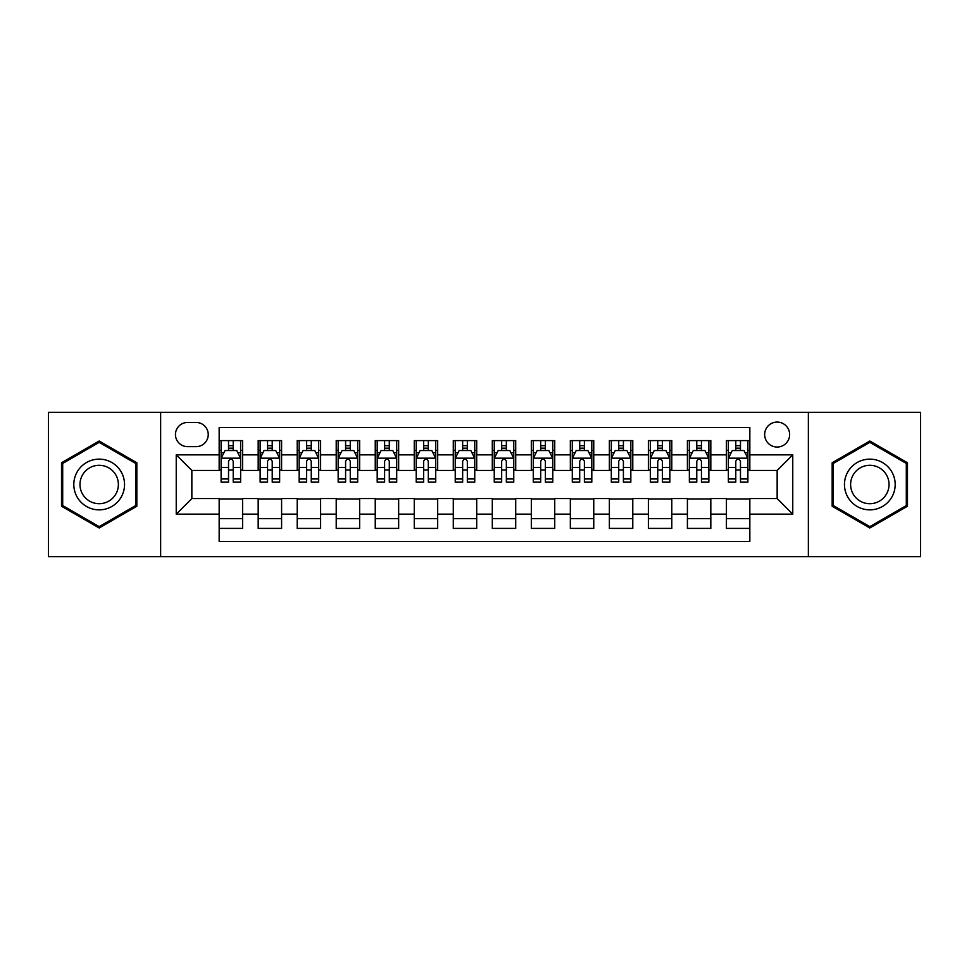 <?xml version="1.0" encoding="UTF-8"?>
<svg xmlns="http://www.w3.org/2000/svg" width="969" height="969" viewBox="0 0 969 969"><rect width="100%" height="100%" fill="white"/><g stroke="black" fill="none" stroke-linecap="round" stroke-linejoin="round"><path stroke-width="1.45" d="M777.15 422.072A12.488 12.488 0 0 0 764.662 434.56A12.488 12.488 0 0 0 777.15 447.036A12.488 12.488 0 0 0 789.638 434.56A12.488 12.488 0 0 0 777.15 422.072M808.364 556.691L920.55 556.691L920.55 412.309L808.364 412.309L808.364 556.691L160.636 556.691L160.636 412.309L48.45 412.309L48.45 556.691L160.636 556.691M749.836 440.604L726.423 440.604L726.423 454.849L710.822 454.849L710.822 470.449L726.423 470.449L726.423 454.849M710.822 454.849L710.822 440.604L687.409 440.604L687.409 454.849L671.796 454.849L671.796 470.449L687.409 470.449L687.409 454.849M671.796 454.849L671.796 440.604L648.382 440.604L648.382 454.849L632.781 454.849L632.781 470.449L648.382 470.449L648.382 454.849M632.781 454.849L632.781 440.604L609.368 440.604L609.368 454.849L593.755 454.849L593.755 470.449L609.368 470.449L609.368 454.849M593.755 454.849L593.755 440.604L570.341 440.604L570.341 454.849L554.74 454.849L554.74 470.449L570.341 470.449L570.341 454.849M554.74 454.849L554.74 440.604L531.327 440.604L531.327 454.849L515.714 454.849L515.714 470.449L531.327 470.449L531.327 454.849M515.714 454.849L515.714 440.604L492.3 440.604L492.3 454.849L476.7 454.849L476.7 470.449L492.3 470.449L492.3 454.849M476.7 454.849L476.7 440.604L453.286 440.604L453.286 454.849L437.673 454.849L437.673 470.449L453.286 470.449L453.286 454.849M437.673 454.849L437.673 440.604L414.26 440.604L414.26 454.849L398.659 454.849L398.659 470.449L414.26 470.449L414.26 454.849M398.659 454.849L398.659 440.604L375.245 440.604L375.245 454.849L359.632 454.849L359.632 470.449L375.245 470.449L375.245 454.849M359.632 454.849L359.632 440.604L336.219 440.604L336.219 454.849L320.618 454.849L320.618 470.449L336.219 470.449L336.219 454.849M320.618 454.849L320.618 440.604L297.204 440.604L297.204 454.849L281.591 454.849L281.591 470.449L297.204 470.449L297.204 454.849M281.591 454.849L281.591 440.604L258.178 440.604L258.178 470.449L242.577 470.449L242.577 440.604L219.164 440.604M219.164 528.396L242.577 528.396L242.577 498.55L258.178 498.55L258.178 528.396L281.591 528.396L281.591 498.55L297.204 498.55L297.204 514.151L281.591 514.151M297.204 514.151L297.204 528.396L320.618 528.396L320.618 498.55L336.219 498.55L336.219 514.151L320.618 514.151M336.219 514.151L336.219 528.396L359.632 528.396L359.632 498.55L375.245 498.55L375.245 514.151L359.632 514.151M375.245 514.151L375.245 528.396L398.659 528.396L398.659 498.55L414.26 498.55L414.26 514.151L398.659 514.151M414.26 514.151L414.26 528.396L437.673 528.396L437.673 498.55L453.286 498.55L453.286 514.151L437.673 514.151M453.286 514.151L453.286 528.396L476.7 528.396L476.7 498.55L492.3 498.55L492.3 514.151L476.7 514.151M492.3 514.151L492.3 528.396L515.714 528.396L515.714 498.55L531.327 498.55L531.327 514.151L515.714 514.151M531.327 514.151L531.327 528.396L554.74 528.396L554.74 498.55L570.341 498.55L570.341 514.151L554.74 514.151M570.341 514.151L570.341 528.396L593.755 528.396L593.755 498.55L609.368 498.55L609.368 514.151L593.755 514.151M609.368 514.151L609.368 528.396L632.781 528.396L632.781 498.55L648.382 498.55L648.382 514.151L632.781 514.151M648.382 514.151L648.382 528.396L671.796 528.396L671.796 498.55L687.409 498.55L687.409 514.151L671.796 514.151M687.409 514.151L687.409 528.396L710.822 528.396L710.822 498.55L726.423 498.55L726.423 514.151L710.822 514.151M187.562 446.648L196.138 446.648A12.1 12.1 0 0 0 208.238 434.56A12.1 12.1 0 0 0 196.138 422.46L187.562 422.46A12.1 12.1 0 0 0 175.462 434.56A12.1 12.1 0 0 0 187.562 446.648M808.364 412.309L160.636 412.309M749.836 454.849L749.836 427.535L219.164 427.535L219.164 470.449L191.85 470.449L191.85 498.55L219.164 498.55L219.164 541.465L749.836 541.465L749.836 498.55L777.15 498.55L777.15 470.449L749.836 470.449L749.836 454.849L792.763 454.849L792.763 514.151L749.836 514.151M219.164 514.151L176.237 514.151L176.237 454.849L219.164 454.849M726.423 514.151L726.423 528.396L749.836 528.396M219.164 450.355L221.114 450.355M228.527 450.355L233.214 450.355M240.627 450.355L242.577 450.355M219.164 470.062L221.114 470.062M228.527 470.062L233.214 470.062M240.627 470.062L242.577 470.062M219.164 498.938L242.577 498.938M219.164 518.645L242.577 518.645M258.178 470.062L260.14 470.062M267.553 470.062L272.228 470.062M279.641 470.062L281.591 470.062M258.178 450.355L260.14 450.355M267.553 450.355L272.228 450.355M279.641 450.355L281.591 450.355M258.178 498.938L281.591 498.938M258.178 518.645L281.591 518.645M297.204 498.938L320.618 498.938M297.204 518.645L320.618 518.645M297.204 450.355L299.155 450.355M306.567 450.355L311.255 450.355M318.668 450.355L320.618 450.355M297.204 470.062L299.155 470.062M306.567 470.062L311.255 470.062M318.668 470.062L320.618 470.062M336.219 498.938L359.632 498.938M336.219 518.645L359.632 518.645M336.219 450.355L338.169 450.355M345.594 450.355L350.269 450.355M357.682 450.355L359.632 450.355M336.219 470.062L338.169 470.062M345.594 470.062L350.269 470.062M357.682 470.062L359.632 470.062M375.245 498.938L398.659 498.938M375.245 518.645L398.659 518.645M375.245 450.355L377.195 450.355M384.608 450.355L389.296 450.355M396.709 450.355L398.659 450.355M375.245 470.062L377.195 470.062M384.608 470.062L389.296 470.062M396.709 470.062L398.659 470.062M414.26 498.938L437.673 498.938M414.26 518.645L437.673 518.645M414.26 450.355L416.21 450.355M423.623 450.355L428.31 450.355M435.723 450.355L437.673 450.355M414.26 470.062L416.21 470.062M423.623 470.062L428.31 470.062M435.723 470.062L437.673 470.062M453.286 498.938L476.7 498.938M453.286 518.645L476.7 518.645M453.286 450.355L455.236 450.355M462.649 450.355L467.337 450.355M474.749 450.355L476.7 450.355M453.286 470.062L455.236 470.062M462.649 470.062L467.337 470.062M474.749 470.062L476.7 470.062M492.3 498.938L515.714 498.938M492.3 518.645L515.714 518.645M492.3 450.355L494.251 450.355M501.663 450.355L506.351 450.355M513.764 450.355L515.714 450.355M492.3 470.062L494.251 470.062M501.663 470.062L506.351 470.062M513.764 470.062L515.714 470.062M531.327 498.938L554.74 498.938M531.327 518.645L554.74 518.645M531.327 450.355L533.277 450.355M540.69 450.355L545.377 450.355M552.79 450.355L554.74 450.355M531.327 470.062L533.277 470.062M540.69 470.062L545.377 470.062M552.79 470.062L554.74 470.062M570.341 498.938L593.755 498.938M570.341 518.645L593.755 518.645M570.341 450.355L572.291 450.355M579.704 450.355L584.392 450.355M591.805 450.355L593.755 450.355M570.341 470.062L572.291 470.062M579.704 470.062L584.392 470.062M591.805 470.062L593.755 470.062M609.368 498.938L632.781 498.938M609.368 518.645L632.781 518.645M609.368 450.355L611.318 450.355M618.731 450.355L623.406 450.355M630.831 450.355L632.781 450.355M609.368 470.062L611.318 470.062M618.731 470.062L623.406 470.062M630.831 470.062L632.781 470.062M648.382 498.938L671.796 498.938M648.382 518.645L671.796 518.645M648.382 450.355L650.332 450.355M657.745 450.355L662.433 450.355M669.845 450.355L671.796 450.355M648.382 470.062L650.332 470.062M657.745 470.062L662.433 470.062M669.845 470.062L671.796 470.062M687.409 498.938L710.822 498.938M687.409 518.645L710.822 518.645M687.409 450.355L689.359 450.355M696.772 450.355L701.447 450.355M708.86 450.355L710.822 450.355M687.409 470.062L689.359 470.062M696.772 470.062L701.447 470.062M708.86 470.062L710.822 470.062M726.423 498.938L749.836 498.938M726.423 518.645L749.836 518.645M726.423 450.355L728.373 450.355M735.786 450.355L740.473 450.355M747.886 450.355L749.836 450.355M726.423 470.062L728.373 470.062M735.786 470.062L740.473 470.062M747.886 470.062L749.836 470.062M191.85 470.449L176.237 454.849M191.85 498.55L176.237 514.151M792.763 454.849L777.15 470.449M792.763 514.151L777.15 498.55M99.177 527.984L136.835 506.242L136.835 462.758L99.177 441.016L61.519 462.758L61.519 506.242L99.177 527.984M907.481 462.758L869.823 441.016L832.165 462.758L832.165 506.242L869.823 527.984L907.481 506.242L907.481 462.758M233.214 445.679L228.527 445.679M240.627 478.977L233.214 478.977L233.214 482.162L240.627 482.162L240.627 458.361L236.727 450.549L225.014 450.549L221.114 458.361L221.114 482.162L228.527 482.162L228.527 478.977L221.114 478.977M221.114 458.361L221.114 440.604M240.627 458.361L240.627 440.604M228.527 450.549L228.527 440.604M233.214 440.604L233.214 450.549M233.214 478.977L233.214 461.28C231.652 458.276 230.089 458.276 228.527 461.28L228.527 478.977M99.177 459.136A25.364 25.364 0 0 0 73.814 484.5A25.364 25.364 0 0 0 99.177 509.864A25.364 25.364 0 0 0 124.541 484.5A25.364 25.364 0 0 0 99.177 459.136M99.177 465.302A19.198 19.198 0 0 0 79.979 484.5A19.198 19.198 0 0 0 99.177 503.698A19.198 19.198 0 0 0 118.375 484.5A19.198 19.198 0 0 0 99.177 465.302M135.66 505.564L99.177 526.627L62.694 505.564L62.694 463.436L99.177 442.373L135.66 463.436L135.66 505.564M847.863 471.818A25.364 25.364 0 0 0 857.141 506.46A25.364 25.364 0 0 0 891.795 497.182A25.364 25.364 0 0 0 882.505 462.54A25.364 25.364 0 0 0 847.863 471.818M853.192 474.895A19.198 19.198 0 0 0 860.218 501.13A19.198 19.198 0 0 0 886.453 494.105A19.198 19.198 0 0 0 879.428 467.87A19.198 19.198 0 0 0 853.192 474.895M906.306 463.436L906.306 505.564L869.823 526.627L833.34 505.564L833.34 463.436L869.823 442.373L906.306 463.436M272.228 445.679L267.553 445.679M279.641 478.977L272.228 478.977L272.228 482.162L279.641 482.162L279.641 458.361L275.741 450.549L264.04 450.549L260.14 458.361L260.14 482.162L267.553 482.162L267.553 478.977L260.14 478.977M260.14 458.361L260.14 440.604M279.641 458.361L279.641 440.604M267.553 450.549L267.553 440.604M272.228 440.604L272.228 450.549M272.228 478.977L272.228 461.28C270.666 458.276 269.116 458.276 267.553 461.28L267.553 478.977M311.255 445.679L306.567 445.679M318.668 478.977L311.255 478.977L311.255 482.162L318.668 482.162L318.668 458.361L314.768 450.549L303.055 450.549L299.155 458.361L299.155 482.162L306.567 482.162L306.567 478.977L299.155 478.977M299.155 458.361L299.155 440.604M318.668 458.361L318.668 440.604M306.567 450.549L306.567 440.604M311.255 440.604L311.255 450.549M311.255 478.977L311.255 461.28C309.692 458.276 308.13 458.276 306.567 461.28L306.567 478.977M350.269 445.679L345.594 445.679M357.682 478.977L350.269 478.977L350.269 482.162L357.682 482.162L357.682 458.361L353.782 450.549L342.081 450.549L338.169 458.361L338.169 482.162L345.594 482.162L345.594 478.977L338.169 478.977M338.169 458.361L338.169 440.604M357.682 458.361L357.682 440.604M345.594 450.549L345.594 440.604M350.269 440.604L350.269 450.549M350.269 478.977L350.269 461.28C348.707 458.276 347.156 458.276 345.594 461.28L345.594 478.977M389.296 445.679L384.608 445.679M396.709 478.977L389.296 478.977L389.296 482.162L396.709 482.162L396.709 458.361L392.808 450.549L381.096 450.549L377.195 458.361L377.195 482.162L384.608 482.162L384.608 478.977L377.195 478.977M377.195 458.361L377.195 440.604M396.709 458.361L396.709 440.604M384.608 450.549L384.608 440.604M389.296 440.604L389.296 450.549M389.296 478.977L389.296 461.28C387.733 458.276 386.171 458.276 384.608 461.28L384.608 478.977M428.31 445.679L423.623 445.679M435.723 478.977L428.31 478.977L428.31 482.162L435.723 482.162L435.723 458.361L431.823 450.549L420.122 450.549L416.21 458.361L416.21 482.162L423.623 482.162L423.623 478.977L416.21 478.977M416.21 458.361L416.21 440.604M435.723 458.361L435.723 440.604M423.623 450.549L423.623 440.604M428.31 440.604L428.31 450.549M428.31 478.977L428.31 461.28C426.748 458.276 425.197 458.276 423.623 461.28L423.623 478.977M467.337 445.679L462.649 445.679M474.749 478.977L467.337 478.977L467.337 482.162L474.749 482.162L474.749 458.361L470.837 450.549L459.136 450.549L455.236 458.361L455.236 482.162L462.649 482.162L462.649 478.977L455.236 478.977M455.236 458.361L455.236 440.604M474.749 458.361L474.749 440.604M462.649 450.549L462.649 440.604M467.337 440.604L467.337 450.549M467.337 478.977L467.337 461.28C465.774 458.276 464.212 458.276 462.649 461.28L462.649 478.977M506.351 445.679L501.663 445.679M513.764 478.977L506.351 478.977L506.351 482.162L513.764 482.162L513.764 458.361L509.864 450.549L498.163 450.549L494.251 458.361L494.251 482.162L501.663 482.162L501.663 478.977L494.251 478.977M494.251 458.361L494.251 440.604M513.764 458.361L513.764 440.604M501.663 450.549L501.663 440.604M506.351 440.604L506.351 450.549M506.351 478.977L506.351 461.28C504.788 458.276 503.226 458.276 501.663 461.28L501.663 478.977M545.377 445.679L540.69 445.679M552.79 478.977L545.377 478.977L545.377 482.162L552.79 482.162L552.79 458.361L548.878 450.549L537.177 450.549L533.277 458.361L533.277 482.162L540.69 482.162L540.69 478.977L533.277 478.977M533.277 458.361L533.277 440.604M552.79 458.361L552.79 440.604M540.69 450.549L540.69 440.604M545.377 440.604L545.377 450.549M545.377 478.977L545.377 461.28C543.815 458.276 542.252 458.276 540.69 461.28L540.69 478.977M584.392 445.679L579.704 445.679M591.805 478.977L584.392 478.977L584.392 482.162L591.805 482.162L591.805 458.361L587.904 450.549L576.192 450.549L572.291 458.361L572.291 482.162L579.704 482.162L579.704 478.977L572.291 478.977M572.291 458.361L572.291 440.604M591.805 458.361L591.805 440.604M579.704 450.549L579.704 440.604M584.392 440.604L584.392 450.549M584.392 478.977L584.392 461.28C582.829 458.276 581.267 458.276 579.704 461.28L579.704 478.977M623.406 445.679L618.731 445.679M630.831 478.977L623.406 478.977L623.406 482.162L630.831 482.162L630.831 458.361L626.919 450.549L615.218 450.549L611.318 458.361L611.318 482.162L618.731 482.162L618.731 478.977L611.318 478.977M611.318 458.361L611.318 440.604M630.831 458.361L630.831 440.604M618.731 450.549L618.731 440.604M623.406 440.604L623.406 450.549M623.406 478.977L623.406 461.28C621.856 458.276 620.293 458.276 618.731 461.28L618.731 478.977M662.433 445.679L657.745 445.679M669.845 478.977L662.433 478.977L662.433 482.162L669.845 482.162L669.845 458.361L665.945 450.549L654.232 450.549L650.332 458.361L650.332 482.162L657.745 482.162L657.745 478.977L650.332 478.977M650.332 458.361L650.332 440.604M669.845 458.361L669.845 440.604M657.745 450.549L657.745 440.604M662.433 440.604L662.433 450.549M662.433 478.977L662.433 461.28C660.87 458.276 659.308 458.276 657.745 461.28L657.745 478.977M701.447 445.679L696.772 445.679M708.86 478.977L701.447 478.977L701.447 482.162L708.86 482.162L708.86 458.361L704.96 450.549L693.259 450.549L689.359 458.361L689.359 482.162L696.772 482.162L696.772 478.977L689.359 478.977M689.359 458.361L689.359 440.604M708.86 458.361L708.86 440.604M696.772 450.549L696.772 440.604M701.447 440.604L701.447 450.549M701.447 478.977L701.447 461.28C699.897 458.276 698.334 458.276 696.772 461.28L696.772 478.977M740.473 445.679L735.786 445.679M747.886 478.977L740.473 478.977L740.473 482.162L747.886 482.162L747.886 458.361L743.986 450.549L732.273 450.549L728.373 458.361L728.373 482.162L735.786 482.162L735.786 478.977L728.373 478.977M728.373 458.361L728.373 440.604M747.886 458.361L747.886 440.604M735.786 450.549L735.786 440.604M740.473 440.604L740.473 450.549M740.473 478.977L740.473 461.28C738.911 458.276 737.348 458.276 735.786 461.28L735.786 478.977M258.178 514.151L242.577 514.151M258.178 454.849L242.577 454.849M240.53 458.167L221.211 458.167M221.114 452.705L223.948 452.705M237.793 452.705L240.627 452.705M228.527 467.397L221.114 467.397M240.627 467.397L233.214 467.397M233.214 448.162L228.527 448.162M279.544 458.167L260.237 458.167M260.14 452.705L262.962 452.705M276.819 452.705L279.641 452.705M267.553 467.397L260.14 467.397M279.641 467.397L272.228 467.397M272.228 448.162L267.553 448.162M318.571 458.167L299.251 458.167M299.155 452.705L301.989 452.705M315.833 452.705L318.668 452.705M306.567 467.397L299.155 467.397M318.668 467.397L311.255 467.397M311.255 448.162L306.567 448.162M357.585 458.167L338.278 458.167M338.169 452.705L341.003 452.705M354.86 452.705L357.682 452.705M345.594 467.397L338.169 467.397M357.682 467.397L350.269 467.397M350.269 448.162L345.594 448.162M396.612 458.167L377.292 458.167M377.195 452.705L380.018 452.705M393.874 452.705L396.709 452.705M384.608 467.397L377.195 467.397M396.709 467.397L389.296 467.397M389.296 448.162L384.608 448.162M435.626 458.167L416.307 458.167M416.21 452.705L419.044 452.705M432.901 452.705L435.723 452.705M423.623 467.397L416.21 467.397M435.723 467.397L428.31 467.397M428.31 448.162L423.623 448.162M474.653 458.167L455.333 458.167M455.236 452.705L458.058 452.705M471.915 452.705L474.749 452.705M462.649 467.397L455.236 467.397M474.749 467.397L467.337 467.397M467.337 448.162L462.649 448.162M513.667 458.167L494.347 458.167M494.251 452.705L497.085 452.705M510.942 452.705L513.764 452.705M501.663 467.397L494.251 467.397M513.764 467.397L506.351 467.397M506.351 448.162L501.663 448.162M552.693 458.167L533.374 458.167M533.277 452.705L536.099 452.705M549.956 452.705L552.79 452.705M540.69 467.397L533.277 467.397M552.79 467.397L545.377 467.397M545.377 448.162L540.69 448.162M591.708 458.167L572.388 458.167M572.291 452.705L575.126 452.705M588.982 452.705L591.805 452.705M579.704 467.397L572.291 467.397M591.805 467.397L584.392 467.397M584.392 448.162L579.704 448.162M630.722 458.167L611.415 458.167M611.318 452.705L614.14 452.705M627.997 452.705L630.831 452.705M618.731 467.397L611.318 467.397M630.831 467.397L623.406 467.397M623.406 448.162L618.731 448.162M669.749 458.167L650.429 458.167M650.332 452.705L653.167 452.705M667.011 452.705L669.845 452.705M657.745 467.397L650.332 467.397M669.845 467.397L662.433 467.397M662.433 448.162L657.745 448.162M708.763 458.167L689.456 458.167M689.359 452.705L692.181 452.705M706.038 452.705L708.86 452.705M696.772 467.397L689.359 467.397M708.86 467.397L701.447 467.397M701.447 448.162L696.772 448.162M747.789 458.167L728.47 458.167M728.373 452.705L731.207 452.705M745.052 452.705L747.886 452.705M735.786 467.397L728.373 467.397M747.886 467.397L740.473 467.397M740.473 448.162L735.786 448.162"/></g></svg>
